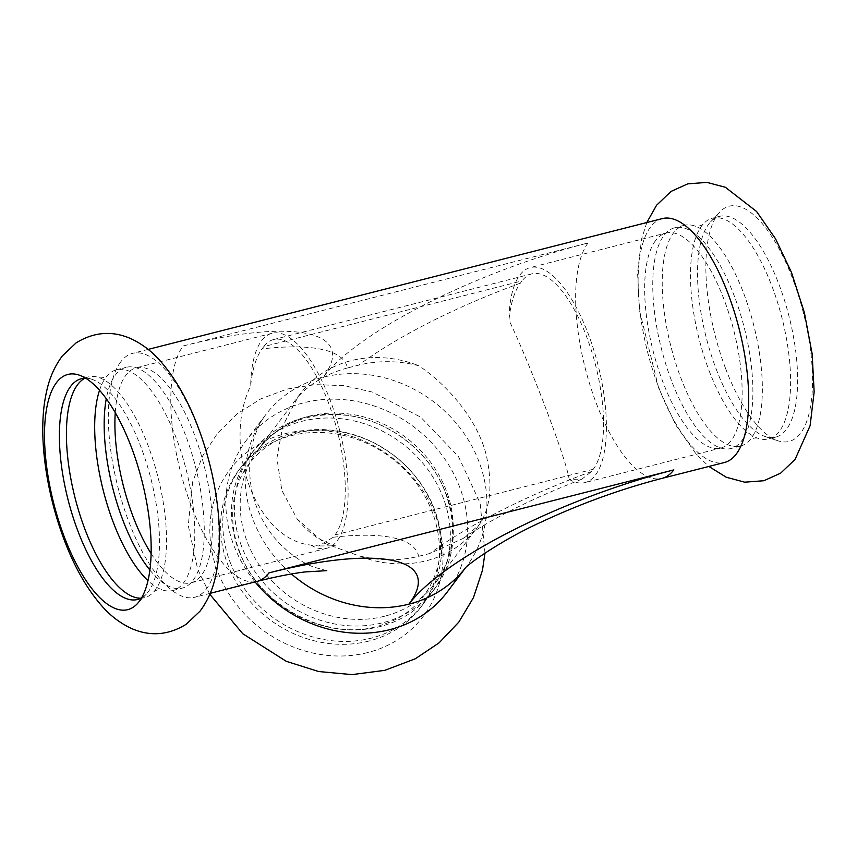 <?xml version="1.0" encoding="UTF-8"?>
<svg xmlns="http://www.w3.org/2000/svg" width="857" height="857" viewBox="0 0 857 857"><rect width="100%" height="100%" fill="white"/><g stroke="black" fill="none" stroke-linecap="round" stroke-linejoin="round"><path stroke-width="0.64" stroke-dasharray="4.29 3.21" d="M662.375 218.578A125.85 47.21 -104.3 0 0 650.527 227.073A125.85 47.21 -104.3 0 0 658.508 386.764A125.85 47.21 -104.3 0 0 724.433 462.501M725.536 368.381A121.373 45.528 -104.3 0 0 777.974 440.798A121.373 45.528 -104.3 0 0 800.545 433.224A121.373 45.528 -104.3 0 0 793.989 282.296A121.373 45.528 -104.3 0 0 719.784 212.054A121.373 45.528 -104.3 0 0 717.845 214.379A121.373 45.528 -104.3 0 0 725.536 368.381M255.065 581.914A125.85 111.731 -142.9 0 1 233.704 544.988A125.85 111.731 -142.9 0 1 246.313 440.402A125.85 111.731 -142.9 0 1 303.881 402.758A125.85 111.731 -142.9 0 1 441.43 454.328A125.85 111.731 -142.9 0 1 447.193 592.048M367.803 652.552A121.373 107.757 -142.9 0 1 217.41 570.858A121.373 107.757 -142.9 0 1 285.102 433.696A121.373 107.757 -142.9 0 1 435.485 515.389A121.373 107.757 -142.9 0 1 367.803 652.552M708.964 370.385A113.906 42.732 -104.3 0 0 757.352 438.056A113.906 42.732 -104.3 0 0 768.633 438.934A113.906 42.732 -104.3 0 0 772.136 286.709A113.906 42.732 -104.3 0 0 712.467 218.149A113.906 42.732 -104.3 0 0 702.976 224.32A113.906 42.732 -104.3 0 0 708.964 370.385M716.002 368.596A113.906 42.732 -104.3 0 0 765.215 436.556A113.906 42.732 -104.3 0 0 775.671 437.145A113.906 42.732 -104.3 0 0 786.394 429.453A113.906 42.732 -104.3 0 0 784.476 300.293A113.906 42.732 -104.3 0 0 719.494 216.36A113.906 42.732 -104.3 0 0 710.603 221.877A113.906 42.732 -104.3 0 0 708.771 224.052A113.906 42.732 -104.3 0 0 716.002 368.596M680.715 377.573A113.906 42.732 -104.3 0 0 740.384 446.122A113.906 42.732 -104.3 0 0 749.875 439.952A113.906 42.732 -104.3 0 0 743.887 293.897A113.906 42.732 -104.3 0 0 695.498 226.227A113.906 42.732 -104.3 0 0 684.218 225.337A113.906 42.732 -104.3 0 0 680.715 377.573M671.235 379.983A113.906 42.732 75.7 0 1 665.246 233.918A113.906 42.732 75.7 0 1 674.738 227.748A113.906 42.732 75.7 0 1 734.406 296.308A113.906 42.732 75.7 0 1 730.903 448.532A113.906 42.732 75.7 0 1 719.623 447.654A113.906 42.732 75.7 0 1 671.235 379.983M229.869 561.539A113.906 101.126 37.1 0 0 319.757 638.701A113.906 101.126 37.1 0 0 423.112 604.131A113.906 101.126 37.1 0 0 434.531 509.465A113.906 101.126 37.1 0 0 344.653 432.303A113.906 101.126 37.1 0 0 241.288 466.872A113.906 101.126 37.1 0 0 229.869 561.539M368.842 641.079A113.906 101.126 -142.9 0 1 227.705 564.409A113.906 101.126 -142.9 0 1 239.124 469.743A113.906 101.126 -142.9 0 1 291.23 435.677A113.906 101.126 -142.9 0 1 415.72 482.352A113.906 101.126 -142.9 0 1 420.948 607.013A113.906 101.126 -142.9 0 1 368.842 641.079M238.589 549.99A113.906 101.126 37.1 0 0 328.477 627.153A113.906 101.126 37.1 0 0 431.832 592.583A113.906 101.126 37.1 0 0 443.251 497.917A113.906 101.126 37.1 0 0 353.373 420.755A113.906 101.126 37.1 0 0 250.008 455.324A113.906 101.126 37.1 0 0 238.589 549.99M241.513 546.113A113.906 101.126 -142.9 0 1 252.933 451.446A113.906 101.126 -142.9 0 1 356.298 416.877A113.906 101.126 -142.9 0 1 446.176 494.039A113.906 101.126 -142.9 0 1 434.756 588.705A113.906 101.126 -142.9 0 1 331.402 623.275A113.906 101.126 -142.9 0 1 241.513 546.113M120.751 361.858A125.85 47.21 -104.3 0 0 122.872 504.559A125.85 47.21 -104.3 0 0 194.657 597.275A125.85 47.21 -104.3 0 0 206.494 588.78A125.85 47.21 -104.3 0 0 198.524 429.1A125.85 47.21 -104.3 0 0 132.599 353.352A125.85 47.21 -104.3 0 0 120.751 361.858M84.982 378.216A113.906 42.732 75.7 0 1 88.389 376.919A113.906 42.732 75.7 0 1 99.68 377.808A113.906 42.732 75.7 0 1 148.057 445.469A113.906 42.732 75.7 0 1 154.046 591.534A113.906 42.732 75.7 0 1 144.565 597.704A113.906 42.732 75.7 0 1 140.944 598.197M141.576 597.865A113.906 42.732 -104.3 0 0 146.429 593.976A113.906 42.732 -104.3 0 0 148.25 591.801A113.906 42.732 -104.3 0 0 141.03 447.258A113.906 42.732 -104.3 0 0 91.817 379.297A113.906 42.732 -104.3 0 0 85.689 378.205M99.541 390.267A113.906 42.732 75.7 0 1 107.157 375.902A113.906 42.732 75.7 0 1 116.638 369.731A113.906 42.732 75.7 0 1 176.306 438.291A113.906 42.732 75.7 0 1 172.814 590.516A113.906 42.732 75.7 0 1 161.523 589.627A113.906 42.732 75.7 0 1 147.972 580.65M149.868 570.001A113.906 42.732 -104.3 0 0 182.295 588.106A113.906 42.732 -104.3 0 0 191.786 581.935A113.906 42.732 -104.3 0 0 185.798 435.87A113.906 42.732 -104.3 0 0 137.409 368.21A113.906 42.732 -104.3 0 0 126.129 367.321A113.906 42.732 -104.3 0 0 106.289 398.719M531.908 273.844L273.619 339.554A104.458 39.186 -104.3 0 1 333.202 416.513A104.458 39.186 -104.3 0 1 334.958 534.961L333.223 537.253L318.622 545.973L310.855 545.063C256.629 539.835 221.288 446.218 250.673 385.8C252.301 369.388 256.093 357.08 262.049 348.895L263.785 346.603L522.074 280.892L520.338 283.185C514.382 291.38 510.59 303.678 508.962 320.09C531.458 367.332 566.82 460.916 569.144 479.352L581.903 479.149L591.512 471.543L593.248 469.25A104.458 39.186 -104.3 0 0 591.491 350.802A104.458 39.186 -104.3 0 0 531.908 273.844A104.458 39.186 -104.3 0 0 522.074 280.892M347.46 367.974C327.985 373.149 311.594 382.629 298.279 396.427L282.724 425.983L276.897 458.227L281.835 490.322L297.186 519.021L324.471 543.263L358.462 555.7C378.955 560.896 399.008 561.11 418.634 556.332L429.85 553.483L463.273 538.367L479.031 525.03C490.558 508.33 492.957 484.966 486.219 454.938C477.328 418.634 446.593 384.386 418.848 365.757C398.355 360.561 378.291 360.347 358.676 365.125L347.46 367.974A233.79 62.325 -20.7 0 0 262.049 348.895M310.855 545.063A110.928 41.607 -104.3 0 0 326.721 548.287A110.928 41.607 -104.3 0 0 337.165 540.788A110.928 41.607 -104.3 0 0 335.291 415.013A110.928 41.607 -104.3 0 0 272.023 333.287A110.928 41.607 -104.3 0 0 250.673 385.8M298.279 396.427A110.928 98.48 -142.9 0 1 300.121 393.888A110.928 98.48 -142.9 0 1 418.848 365.757M479.031 525.03A110.928 98.48 -142.9 0 1 477.188 527.558A110.928 98.48 -142.9 0 1 426.443 560.735A110.928 98.48 -142.9 0 1 358.462 555.7M569.144 479.352A110.928 41.607 -104.3 0 0 585.01 482.577A110.928 41.607 -104.3 0 0 595.444 475.078A110.928 41.607 -104.3 0 0 593.58 349.302A110.928 41.607 -104.3 0 0 530.312 267.577A110.928 41.607 -104.3 0 0 508.962 320.09M273.619 339.554A104.458 39.186 -104.3 0 0 263.785 346.603M333.223 537.253A233.79 62.325 -20.7 0 1 418.634 556.332M151.089 553.526A110.928 41.607 -104.3 0 0 190.972 582.814A110.928 41.607 -104.3 0 0 201.416 575.326A110.928 41.607 -104.3 0 0 199.552 449.539A110.928 41.607 -104.3 0 0 136.274 367.814A110.928 41.607 -104.3 0 0 125.84 375.312A110.928 41.607 -104.3 0 0 115.245 412.613M183.216 345.96A225.327 60.065 -20.7 0 1 323.164 377.23A225.327 60.065 159.3 0 1 588.073 242.97L183.216 345.96A125.85 47.21 -104.3 0 0 185.326 488.672A125.85 47.21 -104.3 0 0 257.111 581.389M464.901 568.448L466.476 566.52A125.85 111.731 -142.9 0 0 460.702 428.789A125.85 111.731 -142.9 0 0 323.164 377.23A125.85 111.731 37.1 0 0 265.595 414.863A125.85 111.731 37.1 0 0 291.434 573.976M465.372 567.966L466.476 566.52A125.85 111.731 -142.9 0 1 465.287 568.062M520.338 283.185A233.79 62.325 159.3 0 0 358.676 365.125M591.512 471.543A233.79 62.325 159.3 0 0 429.85 553.483M334.958 534.961L593.248 469.25M384.547 616.237A110.928 98.48 -142.9 0 1 263.313 570.783A110.928 98.48 -142.9 0 1 258.225 449.389A110.928 98.48 -142.9 0 1 308.97 416.213A110.928 98.48 -142.9 0 1 446.401 490.879A110.928 98.48 -142.9 0 1 435.281 583.06A110.928 98.48 -142.9 0 1 384.547 616.237M588.073 242.97A125.85 47.21 -104.3 0 0 590.184 385.671A125.85 47.21 -104.3 0 0 661.968 478.388M655.616 240.528A110.928 41.607 -104.3 0 0 662.643 381.279A110.928 41.607 -104.3 0 0 720.748 448.04A110.928 41.607 -104.3 0 0 731.192 440.552A110.928 41.607 -104.3 0 0 729.328 314.765A110.928 41.607 -104.3 0 0 666.05 233.04A110.928 41.607 -104.3 0 0 655.616 240.528M646.81 222.541L641.561 239.092L637.565 272.976L639.633 311.102L658.669 388.05L675.766 425.018L696.57 454.671L708.868 466.465M484.976 553.065L480.134 503.102L458.474 456.588L420.798 417.22L372.452 392.088L343.968 385.65L315.119 384.611L286.956 389.089L260.571 398.987L237.196 413.856L217.571 433.192L202.509 456.235L192.611 482.03L188.283 525.598L197.678 569.209L209.815 594.287M719.494 216.36L712.467 218.149M775.671 437.145L768.633 438.934M702.976 224.32L703.008 224.288C700.726 225.862 698.209 226.505 695.466 226.216L695.498 226.227M757.352 438.056L757.395 438.066C754.642 437.777 752.125 438.409 749.843 439.984L749.875 439.952M684.218 225.337L674.738 227.748M740.384 446.122L730.903 448.532M420.948 607.013L423.112 604.131M239.124 469.743L241.288 466.872M239.36 551.008C258.482 607.399 331.948 643.907 383.068 624.496C430.428 609.659 453.803 556.718 432.849 506.091C420.68 477.285 399.951 455.699 370.663 441.323C343.014 428.95 316.394 426.754 290.802 434.713C273.479 440.455 259.639 450.107 249.301 463.691C233.918 482.277 226.248 517.521 239.36 551.008M431.832 592.583L434.756 588.705M250.008 455.324L252.933 451.446M137.527 599.493L144.565 597.704M81.361 378.708L88.389 376.919M99.68 377.808L99.637 377.787C102.39 378.087 104.908 377.444 107.179 375.869L107.157 375.902M154.046 591.534L154.024 591.566C156.306 589.991 158.813 589.348 161.566 589.648L161.523 589.627M172.814 590.516L182.295 588.106M116.638 369.731L126.129 367.321M297.186 519.021C304.16 527.719 311.487 534.307 319.147 538.774C329.849 544.141 335.494 546.487 336.073 545.813L318.622 545.973M272.023 333.287L136.038 367.857L137.409 368.21M326.721 548.287L190.747 582.899L191.786 581.935M326.763 570.655L314.776 567.42C303.367 563.51 291.487 555.39 279.125 543.081C269.473 532.84 262.006 520.874 256.736 507.194C245.52 478.131 249.226 447.665 256.961 430.428C260.421 422.737 263.292 417.552 265.595 414.863L246.313 440.402M581.914 479.149C532.39 498.399 492.85 518.142 463.273 538.367M300.121 393.888L258.225 449.389C279.028 423.24 308.263 411.863 345.917 415.27C389.024 419.898 431.039 452.817 445.672 493.364C457.392 527.28 453.931 557.189 435.281 583.06L477.188 527.558M148.165 349.399L132.599 353.352M210.222 593.323L194.657 597.275M765.215 436.556L777.974 440.798M710.603 221.877L719.784 212.054M665.246 233.918L666.285 232.954L530.312 267.577M719.623 447.654L720.994 447.997L585.01 482.577M91.817 379.297L79.048 375.066M146.429 593.976L137.238 603.799"/><path stroke-width="1.29" d="M291.434 573.976A125.85 111.731 37.1 0 0 408.907 604.153A225.327 60.065 159.3 0 1 673.816 469.893A125.85 47.21 -104.3 0 1 661.968 478.388L724.433 462.501A125.85 47.21 -104.3 0 0 736.281 454.006A125.85 47.21 -104.3 0 0 734.16 311.295A125.85 47.21 -104.3 0 0 662.375 218.578L148.165 349.399M465.372 567.966L447.193 592.048A125.85 111.731 -142.9 0 1 389.624 629.691A125.85 111.731 -142.9 0 1 255.065 581.914M139.188 601.475A121.373 45.528 -104.3 0 0 131.485 447.472A121.373 45.528 -104.3 0 0 79.048 375.066A121.373 45.528 -104.3 0 0 56.487 382.629A121.373 45.528 -104.3 0 0 63.043 533.557A121.373 45.528 -104.3 0 0 137.238 603.799A121.373 45.528 -104.3 0 0 139.188 601.475M140.944 598.197A113.906 42.732 75.7 0 1 84.897 529.144A113.906 42.732 75.7 0 1 84.982 378.216M85.689 378.205A113.906 42.732 -104.3 0 0 81.361 378.708A113.906 42.732 -104.3 0 0 70.638 386.4A113.906 42.732 -104.3 0 0 72.556 515.571A113.906 42.732 -104.3 0 0 137.527 599.493A113.906 42.732 -104.3 0 0 141.576 597.865M147.972 580.65A113.906 42.732 75.7 0 1 113.145 521.967A113.906 42.732 75.7 0 1 99.541 390.267M106.289 398.719A113.906 42.732 -104.3 0 0 122.626 519.546A113.906 42.732 -104.3 0 0 149.868 570.001M115.245 412.613A110.928 41.607 -104.3 0 0 132.867 516.053A110.928 41.607 -104.3 0 0 151.089 553.526M326.763 570.655L305.135 571.93C291.819 573.537 275.804 576.697 257.111 581.389A125.85 47.21 -104.3 0 0 268.959 572.894A225.327 60.065 -20.7 0 1 408.907 604.153A125.85 111.731 -142.9 0 0 465.287 568.062M673.816 469.893L268.959 572.894M708.868 466.465L726.275 477.242L744.722 482.18L763.866 480.734L780.631 473.171L795.082 459.416L810.111 425.683L814.15 391.895L812.147 353.855L804.348 312.516L791.482 272.44L775.574 238.857L756.57 211.486L725.365 187.276L706.929 182.38L687.785 183.848L671.031 191.432L656.58 205.23L646.81 222.541M209.815 594.287L242.745 633.719L286.292 661.325L318.665 671.534L352.056 674.62L384.825 670.335L415.313 658.765L439.148 642.793L458.827 622.107L473.471 597.586L482.448 570.344L484.976 553.065M198.353 427.814C209.686 458.163 216.521 488.886 218.878 519.974C220.431 541.013 219.263 560.06 215.375 577.115C212.611 589.723 207.501 601.057 200.077 611.116L186.226 624.26C168.218 635.337 149.846 636.687 131.1 628.331C119.926 623.018 110.146 615.53 101.779 605.867C87.543 589.552 75.502 568.834 65.668 543.713C45.1 491.222 37.526 431.35 46.471 392.11C49.181 378.644 54.462 366.582 62.315 355.955L76.177 342.832C94.206 331.798 112.588 330.47 131.314 338.869C142.519 344.203 152.31 351.734 160.698 361.45C175.717 378.762 188.272 400.883 198.353 427.814M661.968 478.388C621.518 488.833 581.389 503.338 541.57 521.924C501.324 539.964 466.487 565.277 464.901 568.448M257.111 581.389L210.222 593.323"/></g></svg>
